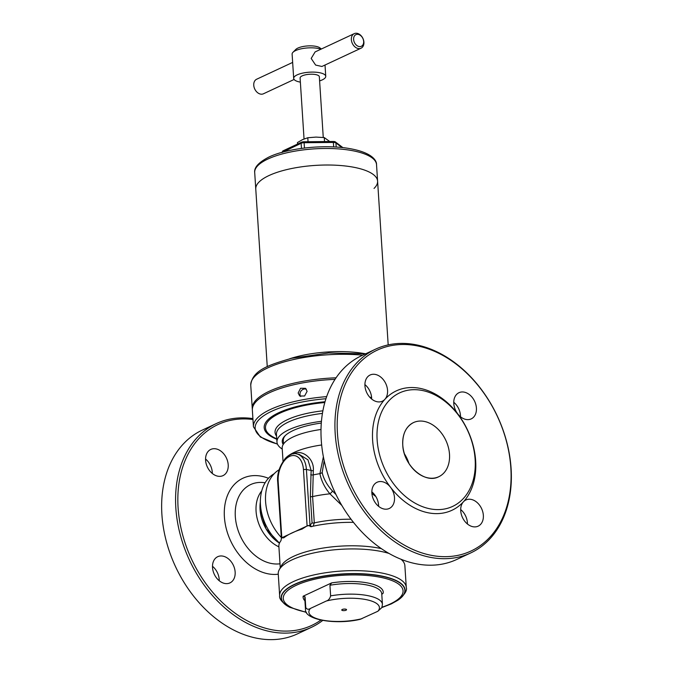 <?xml version="1.0" encoding="UTF-8"?>
<svg xmlns="http://www.w3.org/2000/svg" width="673" height="673" viewBox="0 0 673 673"><rect width="100%" height="100%" fill="white"/><g stroke="black" fill="none" stroke-linecap="round" stroke-linejoin="round"><path stroke-width="1.01" d="M463.419 501.814A14.461 10.541 -115 0 1 465.918 499.963A14.461 10.541 -115 0 1 483.349 515.316A14.461 10.541 -115 0 1 478.158 526.16A14.461 10.541 -115 0 1 460.727 510.815A14.461 10.541 -115 0 1 463.419 501.814A65.861 48.027 65 0 0 475.66 460.845A65.861 48.027 65 0 0 457.724 413.853A65.861 48.027 65 0 0 384.872 399.341A65.861 48.027 65 0 0 372.623 440.319A65.861 48.027 65 0 0 390.559 487.302A14.461 10.541 -115 0 1 394.496 497.616A14.461 10.541 -115 0 1 389.305 508.468A14.461 10.541 -115 0 1 371.875 493.116A14.461 10.541 -115 0 1 377.065 482.263A14.461 10.541 -115 0 1 390.559 487.302A65.861 48.027 65 0 0 463.419 501.814M460.694 509.562A14.461 10.541 -115 0 1 467.407 522.761A14.461 10.541 -115 0 1 467.441 524.006M453.762 402.294A14.461 10.541 -115 0 1 460.475 415.493A14.461 10.541 -115 0 1 460.509 416.738M453.787 403.539A14.461 10.541 -115 0 1 458.978 392.696A14.461 10.541 -115 0 1 476.408 408.048A14.461 10.541 -115 0 1 471.218 418.892A14.461 10.541 -115 0 1 457.724 413.853A14.461 10.541 -115 0 1 453.787 403.539M364.909 384.594A14.461 10.541 -115 0 1 371.622 397.793A14.461 10.541 -115 0 1 371.656 399.047M364.943 385.848A14.461 10.541 -115 0 1 370.133 374.996A14.461 10.541 -115 0 1 387.555 390.348A14.461 10.541 -115 0 1 384.872 399.341A14.461 10.541 -115 0 1 382.365 401.192A14.461 10.541 -115 0 1 364.943 385.848M371.849 491.862A14.461 10.541 -115 0 1 378.562 505.061A14.461 10.541 -115 0 1 378.596 506.315M337.442 433.311A110.835 80.819 65 0 0 430.913 555.259A110.835 80.819 65 0 0 510.841 467.853A110.835 80.819 65 0 0 417.378 345.905A110.835 80.819 65 0 0 337.442 433.311M335.188 433.53A112.441 81.997 65 0 0 470.738 552.928A112.441 81.997 65 0 0 511.101 468.568A112.441 81.997 65 0 0 375.559 349.169A112.441 81.997 65 0 0 335.188 433.53M375.559 349.169L361.62 355.681A112.441 81.997 65 0 0 321.248 440.041A112.441 81.997 65 0 0 456.79 559.44L470.738 552.928M377.132 439.89A62.648 45.68 65 0 0 429.963 508.813A62.648 45.68 65 0 0 475.138 459.415A62.648 45.68 65 0 0 422.308 390.483A62.648 45.68 65 0 0 377.132 439.89M219.238 580.74A14.461 10.541 65 0 0 219.213 579.495A14.461 10.541 65 0 0 215.276 569.181A14.461 10.541 65 0 0 212.491 566.296M235.146 572.05A14.461 10.541 65 0 0 217.716 556.697A14.461 10.541 65 0 0 212.525 567.549A14.461 10.541 65 0 0 229.956 582.894A14.461 10.541 65 0 0 235.146 572.05M228.206 464.782A14.461 10.541 65 0 0 210.784 449.429A14.461 10.541 65 0 0 205.593 460.273A14.461 10.541 65 0 0 223.015 475.626A14.461 10.541 65 0 0 228.206 464.782M212.306 473.472A14.461 10.541 65 0 0 212.273 472.227A14.461 10.541 65 0 0 205.559 459.028M322.72 620.439A112.441 81.997 -115 0 1 311.38 627.354L297.441 633.873A112.441 81.997 -115 0 1 161.899 514.466A112.441 81.997 -115 0 1 202.262 430.114L216.21 423.603A112.441 81.997 -115 0 1 252.905 418.598M311.38 627.354A112.441 81.997 -115 0 1 175.838 507.955A112.441 81.997 -115 0 1 216.21 423.603M320.886 620.085A110.835 80.819 -115 0 1 231.26 610.276A110.835 80.819 -115 0 1 178.093 507.745A110.835 80.819 -115 0 1 252.964 419.506M278.908 546.855A34.054 24.834 -115 0 1 256.077 511.337A34.054 24.834 -115 0 1 261.73 490.928M289.617 358.793A61.041 19.727 -3.7 0 1 299.123 356.118A61.041 19.727 -3.7 0 1 365.624 353.805M252.35 409.369A78.707 25.431 -3.7 0 1 252.266 408.612A78.707 25.431 -3.7 0 1 292.604 383.475A78.707 25.431 -3.7 0 1 336.054 377.805M308.049 141.734L307.788 137.746L302.581 139.597L297.441 142.575L297.533 144.072M307.788 137.746L315.999 137.099L324.277 137.578L324.529 141.566M324.277 137.578L329.711 141.515M408.982 463.571A29.881 21.788 65 0 0 404.448 453.871M289.769 607.298A62.084 20.064 -3.7 0 1 289.668 607.248C282.29 602.73 278.95 598.844 279.648 595.597L278.243 573.884A63.447 20.501 -3.7 0 1 279.228 569.77L281.339 565.833A61.041 19.727 -3.7 0 1 293.563 556.344A61.041 19.727 -3.7 0 1 381.448 548.663A61.041 19.727 176.3 0 0 293.563 556.344A61.041 19.727 176.3 0 0 280.574 567.785M401.781 559.944A61.041 19.727 176.3 0 0 401.562 559.44M282.34 537.466A61.041 19.727 176.3 0 0 281.465 538.375L281.449 538.358A2.086 0.673 -3.7 0 1 281.356 538.181A2.086 0.673 -3.7 0 1 281.802 537.719L283.653 537.887L284.595 537.247A61.041 19.727 -3.7 0 1 292.04 532.907A61.041 19.727 -3.7 0 1 302.076 529.079L307.098 525.899A2.086 0.673 -3.7 0 1 308.882 525.546L310.001 525.15A2.086 1.388 -95.6 0 0 311.498 526.623M281.465 538.375L280.927 540.73A61.041 19.727 -3.7 0 0 278.874 546.358L280.262 567.835M282.34 537.525L306.577 526.21M308.882 525.546L310.817 526.698M311.052 526.656A61.041 19.727 -3.7 0 1 353.518 522.366M281.356 538.181L277.722 482.053C275.989 467.087 288.305 450.86 296.852 453.955A22.487 13.569 101.3 0 1 306.4 469.493L310.001 525.15L312.07 522.955L310.362 496.64L311.136 470.435L307.948 459.81L299.283 454.435M293.63 453.863L294.345 453.484C302.413 449.471 314.552 458.767 313.324 470.679L312.6 496.581L314.299 522.896L313.155 526.185M341.909 505.516L329.921 493.822C324.697 487.631 321.358 480.917 319.902 473.666L323.385 456.757M324.167 460.584L322.19 472.513L322.779 474.902C324.638 480.69 327.886 486.074 332.529 491.046A4.82 1.59 -40.4 0 1 329.921 493.822A56.221 18.171 176.3 0 0 312.6 496.581A2.086 0.673 176.3 0 1 310.362 496.64M332.529 491.046L335.987 494.512M283.047 461.51L282.189 448.218A51.4 16.606 -3.7 0 1 293.277 436.886A51.4 16.606 -3.7 0 1 321.004 429.475M281.306 537.466A44.174 32.211 -115 0 1 265.591 501.612A44.174 32.211 -115 0 1 279.236 469.661M310.489 525.1A2.086 1.388 -95.6 0 0 311.986 526.572M313.324 470.679A2.086 0.875 4.4 0 1 311.136 470.435L306.4 469.493A2.086 0.673 176.3 0 0 303.473 469.771A20.4 12.307 -78.7 0 0 289.575 456.412A20.4 12.307 -78.7 0 0 278.176 481.59L281.802 537.719M308.932 525.546A61.041 19.727 176.3 0 0 306.568 526.151M274.205 473.708A42.567 31.042 65 0 0 260.468 504.851A42.567 31.042 65 0 0 279.488 543.086M268.939 175.569A61.041 19.727 176.3 0 0 255.774 189.02A61.041 19.727 -3.7 0 1 268.939 175.569A61.041 19.727 -3.7 0 1 336.121 165.23A61.041 19.727 -3.7 0 1 377.595 181.146A61.041 19.727 176.3 0 0 336.121 165.23A61.041 19.727 176.3 0 0 268.939 175.569M388.186 344.896L377.595 181.146A61.041 19.727 -3.7 0 1 374.037 188.432M335.474 141.986L342.91 147.648M282.037 152.586L282.694 151.072A2.667 0.866 -3.7 0 1 283.081 150.828L301.487 142.23A2.667 0.866 -3.7 0 1 303.96 141.767L333.27 141.481A2.667 0.866 -3.7 0 1 335.314 141.86A2.667 0.866 -3.7 0 1 335.356 141.894A1.607 1.422 -52.7 0 1 335.928 142.937L336.197 147.067M292.654 62.412L256.632 79.237A8.034 5.855 65 0 0 253.755 85.269A8.034 5.855 65 0 0 263.429 93.791L294.109 79.464M304.045 138.958L300.099 78.001A9.641 3.113 -3.7 0 1 302.177 75.872A9.641 3.113 -3.7 0 1 312.785 74.24A9.641 3.113 -3.7 0 1 319.339 76.756L323.259 137.469M300.368 82.14A16.059 5.191 -3.7 0 1 293.689 78.413L292.116 54.143A16.059 5.191 -3.7 0 1 292.965 52.309L295.809 49.432A12.854 4.156 -3.7 0 1 297.903 48.069A12.854 4.156 -3.7 0 1 309.874 45.848A12.854 4.156 -3.7 0 1 319.911 47.876L321.366 49.003M292.965 52.309A16.059 5.191 -3.7 0 1 295.582 50.601A16.059 5.191 -3.7 0 1 320.912 49.213M354.242 33.65L315.115 51.922L311.178 58.442L315.612 65.062L321.913 66.476L361.039 48.204A8.034 5.855 -115 0 1 351.356 39.673A8.034 5.855 -115 0 1 354.242 33.65A8.034 5.855 -115 0 1 363.916 42.18A8.034 5.855 -115 0 1 361.039 48.204M293.689 78.413A16.059 5.191 -3.7 0 1 297.155 74.871A16.059 5.191 -3.7 0 1 314.829 72.154A16.059 5.191 -3.7 0 1 325.749 76.335A16.059 5.191 -3.7 0 1 322.283 79.877A16.059 5.191 -3.7 0 1 319.608 80.895M363.656 41.465A6.427 4.686 65 0 0 358.238 34.39A6.427 4.686 65 0 0 353.611 39.463A6.427 4.686 65 0 0 359.029 46.53A6.427 4.686 65 0 0 363.656 41.465M346.04 610.218A2.406 0.782 -3.7 0 1 343.381 610.63A2.406 0.782 -3.7 0 1 341.749 609.999A2.406 0.782 -3.7 0 1 342.271 609.469A2.406 0.782 -3.7 0 1 344.921 609.065A2.406 0.782 -3.7 0 1 346.553 609.688A2.406 0.782 -3.7 0 1 346.04 610.218M279.228 569.77A63.447 20.501 -3.7 0 1 291.931 559.911A63.447 20.501 -3.7 0 1 389.171 553.492M400.898 559.179A63.447 20.501 -3.7 0 1 403.379 561.745A63.447 20.501 -3.7 0 1 404.877 565.699L406.282 587.411A63.447 20.501 -3.7 0 0 363.168 570.864A63.447 20.501 -3.7 0 0 293.335 581.615A63.447 20.501 -3.7 0 0 279.648 595.597M330.628 595.874L329.938 585.258L331.663 582.885L303.161 596.202L305.079 596.867L305.769 607.483C306.863 609.452 308.427 609.763 310.438 608.426L326.346 600.997C328.416 600.425 329.846 598.718 330.628 595.874A38.554 12.459 -3.7 0 1 382.424 604.32L381.742 593.704A38.554 12.459 -3.7 0 0 329.938 585.258M306.442 612.43L289.861 607.34A61.874 19.997 -3.7 0 1 294.74 584.484A61.874 19.997 -3.7 0 1 376.947 575.407A61.874 19.997 -3.7 0 1 397.667 600.366L391.291 603.908L381.877 607.551L377.864 611.261L360.181 619.32C335.768 625.099 304.112 619.757 305.483 609.301A38.554 12.459 -3.7 0 1 305.769 607.483M331.663 582.885A40.161 12.98 -3.7 0 1 383.181 593.149L381.784 594.41M306.35 389.179A4.82 4.274 -52.7 0 0 299.99 394.403A4.82 4.274 -52.7 0 0 300.722 396.54M307.107 391.341L304.591 396.01L299.687 395.985L298.156 393.007L300.579 388.271L305.525 388.321L307.107 391.341M321.299 423.065A50.921 16.455 176.3 0 0 293.235 430.493A50.921 16.455 176.3 0 0 284.94 435.902A50.921 16.455 176.3 0 0 283.198 444.5M321.442 421.29A56.221 18.171 176.3 0 0 289.087 429.66A56.221 18.171 176.3 0 0 276.965 442.052A56.221 18.171 176.3 0 0 282.248 449.084M335.019 379.362A78.707 25.431 176.3 0 0 269.343 392.788A78.707 25.431 176.3 0 0 252.358 410.126L253.443 426.817L260.316 436.97L277.495 444.18M283.526 444.003L283.308 440.571A49.794 16.093 -3.7 0 1 285.461 435.397M449.505 454.309A29.881 21.788 65 0 0 413.491 422.577A29.881 21.788 65 0 0 402.765 444.996A29.881 21.788 65 0 0 427.961 477.872A29.881 21.788 65 0 0 449.505 454.309A29.881 21.788 65 0 0 424.31 421.433A29.881 21.788 65 0 0 402.765 444.996A29.881 21.788 65 0 0 438.779 476.72A29.881 21.788 65 0 0 449.505 454.309M280.002 563.781A42.626 31.084 -115 0 1 235.314 516.57A42.626 31.084 -115 0 1 263.48 482.558L265.145 482.734M278.26 574.204A51.636 37.654 -115 0 1 224.395 516.965A51.636 37.654 -115 0 1 268.451 478.284M252.266 408.612L250.751 385.25A78.707 25.431 -3.7 0 1 291.089 360.114A78.707 25.431 -3.7 0 1 362.705 355.176M307.098 525.899L303.473 469.771M277.722 482.053A2.086 0.673 -3.7 0 1 278.176 481.59M312.07 522.955A2.086 0.673 176.3 0 0 314.299 522.896A56.221 18.171 -3.7 0 1 351.079 519.228M321.66 444.979A51.4 16.606 176.3 0 0 294.278 452.34A51.4 16.606 176.3 0 0 284.275 459.836M322.19 472.513A4.82 2.473 -10 0 1 319.902 473.666A54.143 17.498 176.3 0 0 312.953 474.961A2.086 0.909 6 0 1 310.749 474.675M371.891 493.309A34.054 24.834 65 0 0 375.803 496.472A34.054 24.834 65 0 1 371.891 493.301M260.064 509.469A34.054 24.834 65 0 0 279.472 543.136L266.054 528.835L260.064 509.469L260.367 501.772A34.054 24.834 65 0 0 260.064 509.469M267.257 366.65L254.697 172.49A61.041 19.727 -3.7 0 1 267.871 159.038A61.041 19.727 -3.7 0 1 335.053 148.691A61.041 19.727 -3.7 0 1 376.527 164.607L377.595 181.146M301.462 148.405L301.134 143.282L282.753 152.14M341.993 147.547L335.928 142.937A3.214 1.035 176.3 0 0 333.421 142.44L304.112 142.726L304.457 148.026M333.707 146.933L333.27 141.481M303.96 141.767L304.112 142.726A3.214 1.035 176.3 0 0 301.134 143.282A1.607 1.169 -115 0 1 301.487 142.23M283.081 150.828A1.607 1.169 -115 0 0 282.736 151.879A3.214 1.035 176.3 0 0 282.13 152.308M289.861 607.34L289.668 607.248A62.084 20.064 -3.7 0 1 294.564 584.315A62.084 20.064 -3.7 0 1 377.048 575.205A62.084 20.064 -3.7 0 1 397.844 600.249A62.084 20.064 -3.7 0 1 397.76 600.308M306.274 612.127A60.032 19.399 -3.7 0 1 296.213 585.325A60.032 19.399 -3.7 0 1 380.388 577.291A60.032 19.399 -3.7 0 1 390.13 604.026A60.032 19.399 -3.7 0 1 382.003 607.223M326.346 600.997A35.341 11.416 -3.7 0 1 366.062 599.609A35.341 11.416 -3.7 0 1 377.864 611.261M361.956 618.689A35.341 11.416 -3.7 0 1 322.241 620.077A35.341 11.416 -3.7 0 1 310.438 608.426M305.483 609.301L304.793 598.684A38.554 12.459 -3.7 0 1 305.079 596.867M304.936 600.787A40.161 12.98 -3.7 0 1 303.161 596.202M322.426 413.407A56.221 18.171 176.3 0 0 288.591 421.963A56.221 18.171 176.3 0 0 276.46 434.354L276.965 442.052M322.88 410.816A57.508 18.583 176.3 0 0 287.447 419.658A57.508 18.583 176.3 0 0 276.578 436.146M324.798 402.521A66.753 21.57 176.3 0 0 279.892 413.18A66.753 21.57 176.3 0 0 276.754 438.813M325.017 401.756A68.04 21.99 176.3 0 0 278.866 412.65A68.04 21.99 176.3 0 0 276.78 439.242M326.649 396.624A78.707 25.431 176.3 0 0 270.42 409.47A78.707 25.431 176.3 0 0 253.443 426.817M325.942 398.727A77.109 24.918 176.3 0 0 271.774 411.237A77.109 24.918 176.3 0 0 277.419 443.987M371.597 397.44A78.707 25.431 176.3 0 0 369.746 397.205M413.491 422.577C405.954 426.556 402.378 434.026 402.765 444.996C403.329 465.346 424.882 484.308 438.779 476.72M365.59 353.821L328.601 352.989L291.746 358.272C268.3 364.993 252.114 370.486 250.751 385.25M296.852 453.955L299.317 454.443M254.697 172.49C254.024 167.459 258.726 162.336 268.788 157.112C287.573 147.993 325.252 144.115 349.918 148.64C372.152 152.561 376.779 160.628 376.527 164.607M342.919 147.648L335.314 141.86M325.749 76.335L325.017 65.029M401.789 559.532L403.379 561.745M397.667 600.366L397.844 600.249C404.582 594.823 407.392 590.541 406.282 587.411M381.877 607.559L382.424 604.32"/></g></svg>
